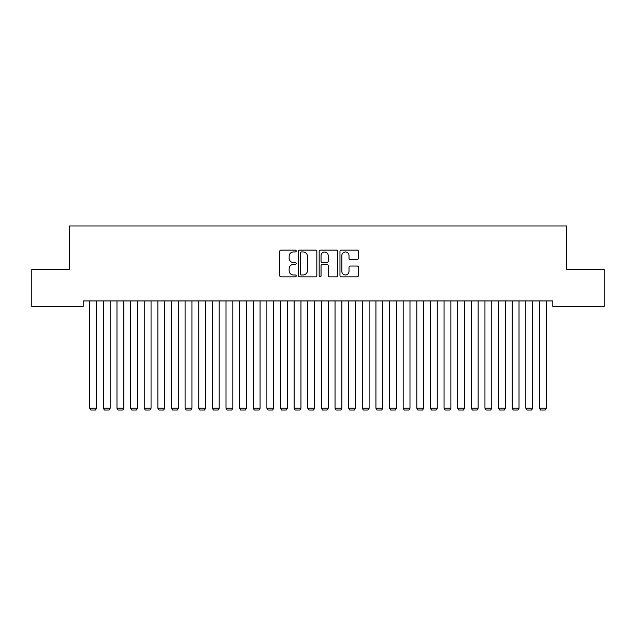<?xml version="1.0" encoding="UTF-8"?>
<svg xmlns="http://www.w3.org/2000/svg" width="636" height="636" viewBox="0 0 636 636"><rect width="100%" height="100%" fill="white"/><g stroke="black" fill="none" stroke-linecap="round" stroke-linejoin="round"><path stroke-width="0.95" d="M296.193 251.029A0.938 0.938 0 0 0 295.255 250.091L281.048 250.091A1.336 1.336 0 0 0 279.705 251.435L279.705 275.515A1.336 1.336 0 0 0 281.048 276.851L295.255 276.851A0.938 0.938 0 0 0 296.193 275.913A0.938 0.938 0 0 0 295.255 274.975L293.419 274.975A4.277 4.277 0 0 1 289.142 270.697L289.142 268.686A4.277 4.277 0 0 1 293.419 264.409L295.255 264.409A0.938 0.938 0 0 0 296.193 263.471A0.938 0.938 0 0 0 295.255 262.533L293.419 262.533A4.277 4.277 0 0 1 289.142 258.256L289.142 256.244A4.277 4.277 0 0 1 293.419 251.967L295.255 251.967A0.938 0.938 0 0 0 296.193 251.029M357.098 259.528A1.336 1.336 0 0 0 358.434 258.184L358.434 251.435A1.336 1.336 0 0 0 357.098 250.091L341.309 250.091A1.336 1.336 0 0 0 339.974 251.435L339.974 275.515A1.336 1.336 0 0 0 341.309 276.851L357.098 276.851A1.336 1.336 0 0 0 358.434 275.515L358.434 267.351A1.336 1.336 0 0 0 357.098 266.015L350.341 266.015A1.336 1.336 0 0 0 349.005 267.351L349.005 271.397A3.578 3.578 0 0 1 345.428 274.975A3.578 3.578 0 0 1 341.842 271.397L341.842 255.545A3.578 3.578 0 0 1 345.428 251.967A3.578 3.578 0 0 1 349.005 255.545L349.005 258.184A1.336 1.336 0 0 0 350.341 259.528L357.098 259.528M552.819 300.947L83.181 300.947L83.181 306.401L31.8 306.401L31.8 269.608L69.555 269.608L69.555 225.995L566.445 225.995L566.445 269.608L604.2 269.608L604.2 306.401L552.819 306.401L552.819 300.947M316.831 251.435A1.336 1.336 0 0 0 315.488 250.091L299.707 250.091A1.336 1.336 0 0 0 298.371 251.435L298.371 275.515A1.336 1.336 0 0 0 299.707 276.851L315.488 276.851A1.336 1.336 0 0 0 316.831 275.515L316.831 251.435M320.512 250.091L336.293 250.091A1.336 1.336 0 0 1 337.629 251.435L337.629 275.515A1.336 1.336 0 0 1 336.293 276.851L329.535 276.851A1.336 1.336 0 0 1 328.2 275.515L328.2 265.745A1.336 1.336 0 0 0 326.864 264.409L322.38 264.409A1.336 1.336 0 0 0 321.045 265.745L321.045 275.913A0.938 0.938 0 0 1 320.107 276.851A0.938 0.938 0 0 1 319.169 275.913L319.169 251.435A1.336 1.336 0 0 1 320.512 250.091M301.178 251.967A0.938 0.938 0 0 0 300.24 252.905L300.24 274.036A0.938 0.938 0 0 0 301.178 274.975L303.118 274.975A4.277 4.277 0 0 0 307.395 270.697L307.395 256.244A4.277 4.277 0 0 0 303.118 251.967L301.178 251.967M328.2 255.616A3.578 3.578 0 0 0 324.622 252.031A3.578 3.578 0 0 0 321.045 255.616L321.045 261.197A1.336 1.336 0 0 0 322.38 262.533L326.864 262.533A1.336 1.336 0 0 0 328.2 261.197L328.2 255.616M96.537 300.947L96.537 408.233L89.724 408.233L89.724 300.947M96.537 408.233L95.511 410.005L90.741 410.005L89.724 408.233M110.163 300.947L110.163 408.233L103.35 408.233L103.35 300.947M110.163 408.233L109.146 410.005L104.376 410.005L103.35 408.233M123.789 300.947L123.789 408.233L116.976 408.233L116.976 300.947M123.789 408.233L122.772 410.005L118.002 410.005L116.976 408.233M137.424 300.947L137.424 408.233L130.611 408.233L130.611 300.947M137.424 408.233L136.398 410.005L131.628 410.005L130.611 408.233M151.05 300.947L151.05 408.233L144.237 408.233L144.237 300.947M151.05 408.233L150.024 410.005L145.254 410.005L144.237 408.233M164.676 300.947L164.676 408.233L157.863 408.233L157.863 300.947M164.676 408.233L163.659 410.005L158.889 410.005L157.863 408.233M178.311 300.947L178.311 408.233L171.489 408.233L171.489 300.947M178.311 408.233L177.285 410.005L172.515 410.005L171.489 408.233M191.937 300.947L191.937 408.233L185.124 408.233L185.124 300.947M191.937 408.233L190.911 410.005L186.141 410.005L185.124 408.233M205.563 300.947L205.563 408.233L198.75 408.233L198.75 300.947M205.563 408.233L204.546 410.005L199.776 410.005L198.75 408.233M219.189 300.947L219.189 408.233L212.376 408.233L212.376 300.947M219.189 408.233L218.172 410.005L213.402 410.005L212.376 408.233M232.824 300.947L232.824 408.233L226.011 408.233L226.011 300.947M232.824 408.233L231.798 410.005L227.028 410.005L226.011 408.233M246.45 300.947L246.45 408.233L239.637 408.233L239.637 300.947M246.45 408.233L245.424 410.005L240.654 410.005L239.637 408.233M260.076 300.947L260.076 408.233L253.263 408.233L253.263 300.947M260.076 408.233L259.059 410.005L254.289 410.005L253.263 408.233M273.711 300.947L273.711 408.233L266.889 408.233L266.889 300.947M273.711 408.233L272.685 410.005L267.915 410.005L266.889 408.233M287.337 300.947L287.337 408.233L280.524 408.233L280.524 300.947M287.337 408.233L286.311 410.005L281.541 410.005L280.524 408.233M300.963 300.947L300.963 408.233L294.15 408.233L294.15 300.947M300.963 408.233L299.946 410.005L295.176 410.005L294.15 408.233M314.589 300.947L314.589 408.233L307.776 408.233L307.776 300.947M314.589 408.233L313.572 410.005L308.802 410.005L307.776 408.233M328.224 300.947L328.224 408.233L321.411 408.233L321.411 300.947M328.224 408.233L327.198 410.005L322.428 410.005L321.411 408.233M341.85 300.947L341.85 408.233L335.037 408.233L335.037 300.947M341.85 408.233L340.824 410.005L336.054 410.005L335.037 408.233M355.476 300.947L355.476 408.233L348.663 408.233L348.663 300.947M355.476 408.233L354.459 410.005L349.689 410.005L348.663 408.233M369.111 300.947L369.111 408.233L362.289 408.233L362.289 300.947M369.111 408.233L368.085 410.005L363.315 410.005L362.289 408.233M382.737 300.947L382.737 408.233L375.924 408.233L375.924 300.947M382.737 408.233L381.711 410.005L376.941 410.005L375.924 408.233M396.363 300.947L396.363 408.233L389.55 408.233L389.55 300.947M396.363 408.233L395.346 410.005L390.576 410.005L389.55 408.233M409.989 300.947L409.989 408.233L403.176 408.233L403.176 300.947M409.989 408.233L408.972 410.005L404.202 410.005L403.176 408.233M423.624 300.947L423.624 408.233L416.811 408.233L416.811 300.947M423.624 408.233L422.598 410.005L417.828 410.005L416.811 408.233M437.25 300.947L437.25 408.233L430.437 408.233L430.437 300.947M437.25 408.233L436.224 410.005L431.454 410.005L430.437 408.233M450.876 300.947L450.876 408.233L444.063 408.233L444.063 300.947M450.876 408.233L449.859 410.005L445.089 410.005L444.063 408.233M464.511 300.947L464.511 408.233L457.689 408.233L457.689 300.947M464.511 408.233L463.485 410.005L458.715 410.005L457.689 408.233M478.137 300.947L478.137 408.233L471.324 408.233L471.324 300.947M478.137 408.233L477.111 410.005L472.341 410.005L471.324 408.233M491.763 300.947L491.763 408.233L484.95 408.233L484.95 300.947M491.763 408.233L490.746 410.005L485.976 410.005L484.95 408.233M505.389 300.947L505.389 408.233L498.576 408.233L498.576 300.947M505.389 408.233L504.372 410.005L499.602 410.005L498.576 408.233M519.024 300.947L519.024 408.233L512.211 408.233L512.211 300.947M519.024 408.233L517.998 410.005L513.228 410.005L512.211 408.233M532.65 300.947L532.65 408.233L525.837 408.233L525.837 300.947M532.65 408.233L531.624 410.005L526.854 410.005L525.837 408.233M546.276 300.947L546.276 408.233L539.463 408.233L539.463 300.947M546.276 408.233L545.259 410.005L540.489 410.005L539.463 408.233"/></g></svg>
